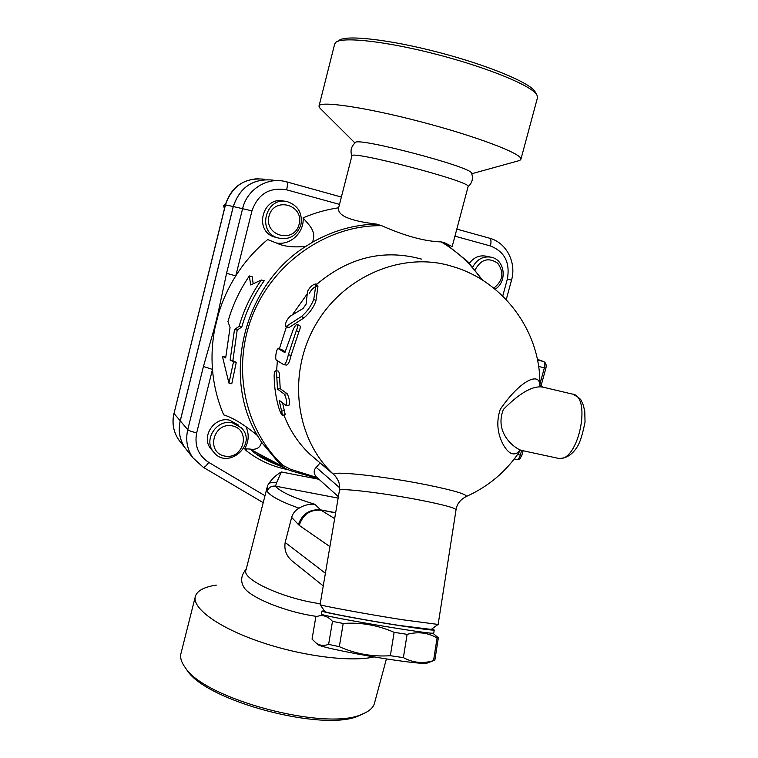 <?xml version="1.0" encoding="UTF-8"?>
<svg xmlns="http://www.w3.org/2000/svg" width="758" height="758" viewBox="0 0 758 758"><rect width="100%" height="100%" fill="white"/><g stroke="black" fill="none" stroke-linecap="round" stroke-linejoin="round"><path stroke-width="1.14" d="M452.166 246.587L444.16 242.541L441.137 241.906C424.812 241.404 404.999 236.003 381.681 225.704L376.536 224.103C349.817 220.91 337.187 215.48 338.627 207.815L351.873 156.034C347.903 149.241 471.817 181.693 468.131 186.487L468.084 186.686M351.864 156.082C350.073 150.776 351.219 146.303 355.322 142.675C355.123 136.355 471.855 166.921 471.533 173.108L471.58 173.231M354.952 142.968L319.942 108.129L318.985 106.224C318.493 100.463 364.57 107.039 420.557 121.725C476.555 136.345 522.082 153.76 520.954 159.104L519.798 160.45L471.779 173.734M520.954 159.104L537.602 97.27L536.825 94.759C531.661 85.834 488.626 67.936 437.982 54.728C387.347 41.463 342.853 36.469 335.927 42.23L334.629 44.182L318.985 106.224M337.054 41.576L339.158 40.345C346.027 34.66 389.413 39.473 438.664 52.378C487.915 65.226 529.833 82.717 534.959 91.538L535.243 92.04M276.007 242.892C290.134 245.867 304.365 232.678 303.115 217.849C314.646 212.903 326.49 209.549 338.636 207.787M253.987 432.382L256.81 435.016C244.029 424.489 232.99 417.781 223.705 414.882C217.537 400.546 213.794 385.396 212.477 369.411C211.397 355.701 212.202 341.991 214.893 328.261L218.456 313.926C222.501 300.481 228.272 287.803 235.766 275.893C244.55 262.022 255.181 249.913 267.669 239.566L276.859 243.185C283.88 246.54 293.526 247.601 305.815 246.369C243.801 285.093 221.45 376.366 257.682 435.926L261.557 442.274C260.193 447.855 256.28 450.11 249.799 449.039L244.644 448.802C248.975 441.279 249.325 433.766 245.706 426.233M276.878 237.671L274.017 236.884C253.125 230.243 263.291 195.005 284.364 201.268M300.917 224.775C302.66 213.339 298.254 205.683 287.699 201.799C266.437 195.479 256.157 231.067 277.239 237.766C288.76 240.532 296.653 236.193 300.917 224.775M299.116 224.254C294.35 244.019 263.917 236.126 268.986 216.229C273.894 196.237 304.337 204.575 299.116 224.254M256.81 435.016L257.682 435.926M222.378 356.307L228.935 383.122L233.521 361.746L230.138 360.097L234.506 329.465L239.121 326.357C243.896 309.671 251.305 294.218 261.33 280.015L250.68 284.951L249.354 275.95C239.727 290.011 232.592 305.209 227.95 321.563L230.053 327.513L225.676 357.918L222.378 356.307L225.704 357.217M249.354 275.95L252.168 276.651L253.172 283.757M261.33 280.015L264.21 280.725C254.063 294.862 246.596 310.287 241.802 326.982L237.178 330.09L232.858 360.704L236.259 362.362L231.777 383.738L228.935 383.122M246.075 448.907L246.293 450.716L244.644 448.802M287.339 469.524C272.084 466.492 258.402 460.22 246.293 450.716M280.365 466.161C267.204 460.892 259.198 456.837 256.327 453.985M291.252 470.908L290.551 469.268L282.971 465.393L281.237 465.706L250.244 449.276L255.19 453.388M267.574 485.632C270.805 479.947 275.391 475.389 281.341 471.959L276.509 482.893C271.933 481.595 268.938 482.562 267.527 485.802L267.204 491.383C268.635 487.441 271.43 485.707 275.58 486.162L276.509 482.893M212.088 450.233L210.876 448.84C200.586 436.921 214.23 416.189 229.702 420.197L238.675 425.229M232.441 422.85C216.835 418.814 203.059 439.754 213.434 451.777C227.286 470.803 258.033 444.529 241.499 427.919L232.441 422.85M232.355 425.901C251.4 429.691 243.725 459.954 224.756 456.07C205.57 452.507 213.235 421.818 232.355 425.901M469.363 263.282C473.958 257.218 479.691 254.877 486.579 256.27L490.075 256.981M495.126 289.243C507.424 281.862 505.112 260.108 491.601 257.284C483.414 255.825 477.114 259.075 472.717 267.034M475.114 269.905C480.942 259.255 488.512 257.047 497.798 263.272C504.326 272.672 502.971 280.953 493.752 288.125M303.115 217.849C308.525 224.88 316.977 230.783 312.438 242.285L305.815 246.369M233.521 361.746L236.259 362.362M230.138 360.097L232.858 360.704M234.506 329.465L237.178 330.09M239.121 326.357L241.802 326.982M286.638 189.822C287.689 185.179 287.699 182.526 286.676 181.863L283.795 181.2C266.03 177.457 246.862 190.069 242.645 208.478L226.566 273.287L235.766 275.893L251.95 210.866C257.995 193.982 269.554 186.961 286.638 189.822L339.508 204.385M226.566 273.287L217.868 314.049L218.456 313.926M212.477 369.411L203.438 366.484L187.757 429.682C189.036 430.743 192.02 431.795 196.692 432.818L212.477 369.411M214.893 328.261L214.486 327.646L203.438 366.484M273.202 180.12C253.305 178.196 240.002 186.999 233.303 206.536L180.271 420.87C178.026 430.809 179.665 439.867 185.198 448.044L187.34 450.764M187.302 450.707L185.151 447.987C179.627 439.811 177.978 430.752 180.233 420.813L233.246 206.527C239.945 186.989 253.248 178.187 273.145 180.11M225.808 203.296L223.676 205.75L224.387 208.895M225.088 206.043L223.676 205.75M261.557 442.274L281.237 465.706L286.714 469.249M290.551 469.268L317.005 477.531M316.351 476.962L316.19 476.801C313.518 473.2 313.528 470.064 316.219 467.373L320.132 462.901M438.143 624.45L402.034 619.674C365.271 613.876 319.867 605.5 320.075 604.628L339.423 490.511C337.073 487.451 383.643 492.908 421.173 500.318C443.212 504.714 454.847 507.822 456.07 509.651L456.041 509.85M324.917 611.535L324.974 611.611C324.974 612.587 365.688 620.234 398.642 625.369L431.245 629.415M324.547 611.005L321.979 611.005C319.127 611.592 363.461 619.987 399.836 625.653C421.24 628.969 432.704 630.429 434.23 630.031L431.7 629.083M321.97 611.071L321.477 613.999C315.65 615.212 435.177 635.498 433.756 633.044L433.766 632.958M432.79 633.157L438.361 637.772L437.072 638.009C428.043 632.655 418.056 631.433 407.103 634.342L394.122 632.333C377.721 625.123 360.751 622.176 343.194 623.474L332.487 621.361C327.428 615.723 321.866 614.255 315.821 616.946L312.05 639.136L316.077 642.964C319.563 645.579 323.742 646.053 328.621 644.385L339.328 646.669C355.521 653.917 372.529 656.93 390.361 655.708L403.389 657.631C413.091 662.852 423.135 663.847 433.538 660.616L434.865 660.142M427.559 662.928L426.403 663.373C422.13 663.657 411.234 662.53 393.696 660C361.68 655.376 321.752 647.304 318.379 644.897L317.848 644.452M437.072 638.009L433.538 660.616M407.103 634.342L403.389 657.631M332.487 621.361L328.621 644.385M343.194 623.474L339.328 646.669M394.122 632.333L390.361 655.708M465.052 497.059L466.369 496.452C466.625 494.197 453.511 490.35 427.038 484.902C382.667 475.891 328.318 470.235 334.079 474.83L336.514 477.559M539.848 385.68C540.084 371.373 520.329 379.929 500.271 409.339C495.012 424.897 499.276 437.413 503.416 444.984C509.082 454.677 514.691 456.468 520.244 450.375M318.502 461.518L309.643 454.004C298.301 443.155 289.708 430.137 283.862 414.948M276.604 370.946L277.362 360.704M279.342 348.907L286.363 326.982M292.399 314.75L307.132 294.028M316.55 284.468C348.784 257.227 383.813 248.785 421.619 259.141M539.857 384.827C540.88 331.36 503.094 280.763 451.967 266.323C403.284 251.012 343.658 275.685 315.527 324.964C287.121 374.064 295.487 438.588 332.819 473.665L335.131 475.863M316.067 283.899L317.943 286.515L315.925 300.86C313.746 307.255 309.728 312.94 303.892 317.943L289.025 327.541L285.728 326.707L301.485 316.503C307.407 311.349 311.519 305.512 313.812 299.003L316.048 283.88C312.817 284.402 309.965 286.884 307.521 291.318L306.128 304.11L303.067 308.459L289.831 316.408C286.287 320.407 284.923 323.837 285.728 326.707M309.501 293.223C311.168 289.651 313.793 287.187 317.356 285.832M282.563 402.896L285.179 414.408L282.592 415.46C281.749 415.251 280.612 413.11 279.171 409.026C275.931 398.329 274.263 387.253 274.15 375.797C274.197 372.879 274.595 371.268 275.315 370.946C276.244 371.354 276.746 373.599 276.841 377.692L277.466 389.091L284.411 394.188C286.391 398.357 287.083 402.195 286.477 405.701L279.162 400.29L282.592 415.46M275.41 370.946L278.063 370.946C279.001 371.344 279.512 373.542 279.607 377.55L280.214 388.683L287.216 393.772C289.196 397.846 289.869 401.588 289.234 405.009L289.149 405.028M278.413 348.718L281.19 349.296L285.52 351.93M297.42 324.5L299.855 325.713C300.632 326.423 300.32 328.441 298.898 331.786L291.11 355.322C289.764 361.282 288.296 364.522 286.714 365.043L286.505 365.024M280.214 388.683L277.466 389.091M278.499 348.765L278.319 348.699C276.414 348.254 274.69 359.358 276.49 360.145L283.899 364.769C285.482 364.238 286.96 360.903 288.343 354.772L296.321 330.659C297.771 327.238 298.112 325.173 297.354 324.462C296.255 324.386 294.928 325.94 293.384 329.114L284.856 352.612L278.499 348.765L281.19 349.296M522.556 450.631L521.021 450.299C513.82 447.788 494.178 432.496 503.407 409.396C520.367 392.303 533.793 384.941 543.694 387.31M293.848 562.341L291.773 560.683C286.23 555.69 284.032 549.616 285.169 542.453L291.65 517.392C292.882 513.27 295.355 510.2 299.059 508.182C304.129 505.103 309.406 503.805 314.873 504.278C292.958 497.618 279.854 491.582 275.58 486.162L338.134 498.091M320.189 603.709C282.895 598.602 240.987 579.046 245.999 569.988L267.157 487.233M317.128 616.462C285.254 612.237 247.601 596.584 243.403 586.36L243.195 585.925M216.324 585.119C204.423 586.872 197.468 590.529 195.45 596.072C191.442 607.584 217.262 627.037 259.255 641.533C301.144 656.068 350.869 662.416 374.045 656.902M374.736 702.278L374.291 703.907C372.784 708.18 368.672 711.629 361.945 714.254C326.347 731.442 204.679 699.274 185.227 667.561C181.181 662.085 179.807 657.195 181.124 652.875L195.223 596.972M185.388 667.789L187.046 670.214C206.11 701.226 324.291 732.474 359.121 715.685L363.812 713.486M264.987 495.723L208.715 462.38C198.274 455.397 194.266 445.543 196.692 432.818M318.985 479.302L281.341 471.959M454.933 236.174L490.417 245.952C504.639 251.618 510.286 262.638 507.358 279.02L502.744 296.056M482.609 280.204L467.724 261.557L444.16 242.541M376.536 224.103C354.128 224.614 332.762 230.678 312.438 242.285M341.384 197.061L286.789 181.901M233.303 206.536L251.95 210.866M203.172 467.241L203.277 467.307C204.527 467.515 206.347 465.876 208.715 462.38M180.271 420.87L187.757 429.682C185.426 439.934 187.103 449.267 192.797 457.68L185.198 448.044M217.868 314.049L214.486 327.646M258.45 178.651C241.594 179.655 230.574 188.401 225.372 204.887L225.477 204.906C231.986 185.899 244.948 177.344 264.343 179.22M225.372 204.887L174.008 413.489L225.477 204.906L233.246 206.527M180.925 442.625L178.831 439.972C173.43 431.994 171.829 423.163 174.008 413.489L180.233 420.813M489.431 238.173L489.488 238.183C491.099 238.988 491.411 241.575 490.417 245.952M507.358 279.02L511.517 280.176L506.249 299.609M282.971 465.393C244.569 429.9 231.237 367.44 252.945 314.343C274.538 261.197 328.46 224.794 381.681 225.704M339.669 487.764L316.219 467.373M521.608 450.441L520.291 455.217C519.41 458.022 518.273 459.443 516.88 459.49L516.7 459.452M521.864 455.331L517.487 454.611M538.616 366.474L545.902 368.161C546.641 365.034 545.931 362.845 543.751 361.594L543.41 361.481C544.812 362.352 545.135 364.484 544.367 367.876L539.867 384.202M543.524 361.519L537.356 359.301L543.41 361.481L537.507 360.041M289.025 327.541L286.496 326.461M303.892 317.943L301.485 316.503M315.925 300.86L313.812 299.003M317.943 286.515L316.133 284.43M284.525 410.249L281.891 411.177M287.216 393.772L284.411 394.188M279.607 377.55L276.841 377.692M291.11 355.322L288.343 354.772M298.898 331.786L296.321 330.659M543.704 387.31L571.939 393.999C592.396 395.335 578.307 462.977 558.494 458.382L557.291 458.126M325.362 573.237L285.169 542.453M291.65 517.392L299.23 525.379L329.891 546.603M334.648 518.595L321.098 510.248C310.174 509.367 302.887 514.407 299.23 525.379M441.137 241.906C457.453 251.41 470.926 263.955 481.557 279.541M267.204 491.383C270.464 496.187 281.076 501.787 299.059 508.182M335.652 512.683L320.634 509.878L314.873 504.278M335.604 512.948L320.634 509.878C309.7 508.978 302.271 513.886 298.358 524.612M468.093 186.667C472.281 182.905 473.428 178.386 471.533 173.108M534.959 91.547L536.835 94.769M452.147 246.672L468.131 186.487M274.017 236.884L277.239 237.766M255.001 453.293L285.103 468.472L291.119 470.87L318.133 478.544M210.876 448.84L213.434 451.777M286.751 181.882L341.384 197.052M286.676 181.863L283.795 181.2M263.216 502.658L203.277 467.307L192.797 457.68M185.151 447.987L178.831 439.972C173.383 431.908 171.753 423.03 173.942 413.328M456.809 229.106L489.488 238.183C506.552 242.551 516.662 262.675 511.517 280.176M316.19 476.801L338.371 496.661M520.358 450.347C506.865 470.993 488.872 486.361 466.369 496.452C460.286 499.617 456.856 504.023 456.07 509.651L438.133 624.516M431.008 629.585L437.887 624.573M324.974 611.611L320.075 604.628M434.23 630.031L433.756 633.044M426.403 663.373L433.642 660.606M318.379 644.897L316.077 642.964M438.342 637.866L434.846 660.284M309.643 454.004L334.079 474.83C338.636 479.653 340.427 484.826 339.442 490.35M514.303 458.941L516.88 459.49C520.973 458.372 518.832 460.599 521.855 455.35L523.124 450.754M540.956 386.087L545.893 368.161M286.477 405.701L289.234 405.009M286.714 365.043L283.899 364.769M572.953 394.236C578.705 397.277 581.623 399.741 581.718 401.645C582.741 403.768 583.101 403.739 584.769 411.338L585.034 422.026C582.495 434.855 579.794 443.25 576.952 447.22C572.034 454.933 565.885 458.656 558.494 458.382L521.021 450.299L518.69 451.38L520.424 450.11M542.7 387.063L539.734 384.59M323.211 585.877L291.773 560.683M482.647 280.223L467.724 261.557M246.255 568.974C241.309 574.962 240.362 580.751 243.403 586.36M374.291 703.907L386.409 658.901M359.121 715.685L361.945 714.254M187.046 670.214L185.227 667.561"/></g></svg>
